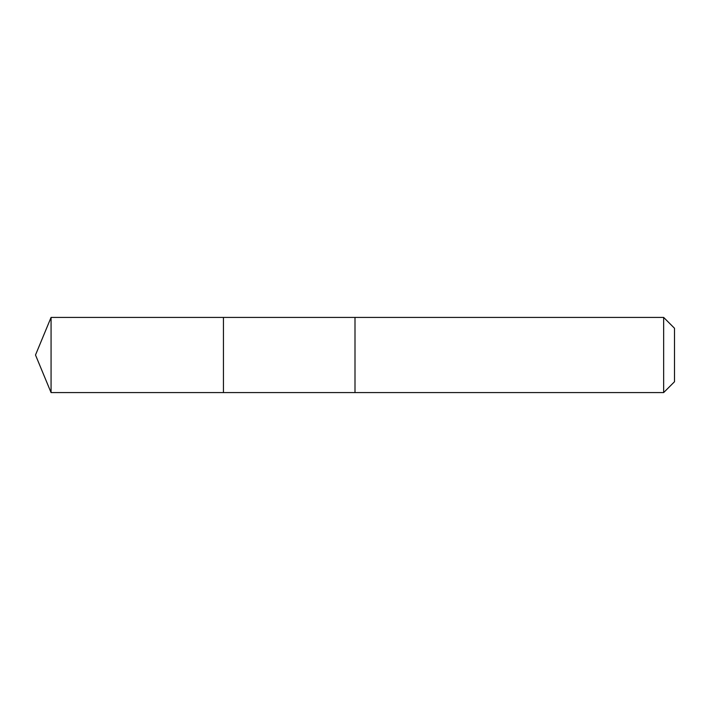 <?xml version="1.0" encoding="UTF-8"?>
<svg xmlns="http://www.w3.org/2000/svg" width="710" height="710" viewBox="0 0 710 710"><rect width="100%" height="100%" fill="white"/><g stroke="black" fill="none" stroke-linecap="round" stroke-linejoin="round"><path stroke-width="1.06" d="M223.437 392.586L223.437 317.414L51.067 317.414L51.067 392.586L223.437 392.586L223.437 317.414L355 317.414L355 392.586L51.067 392.586L35.5 355L51.067 392.586M355 353.447L355 392.586L663.646 392.586L663.646 317.414L355 317.414L355 353.447M663.646 317.414L674.5 328.26L674.5 381.74L663.646 392.586M35.5 355L51.067 317.414"/></g></svg>
